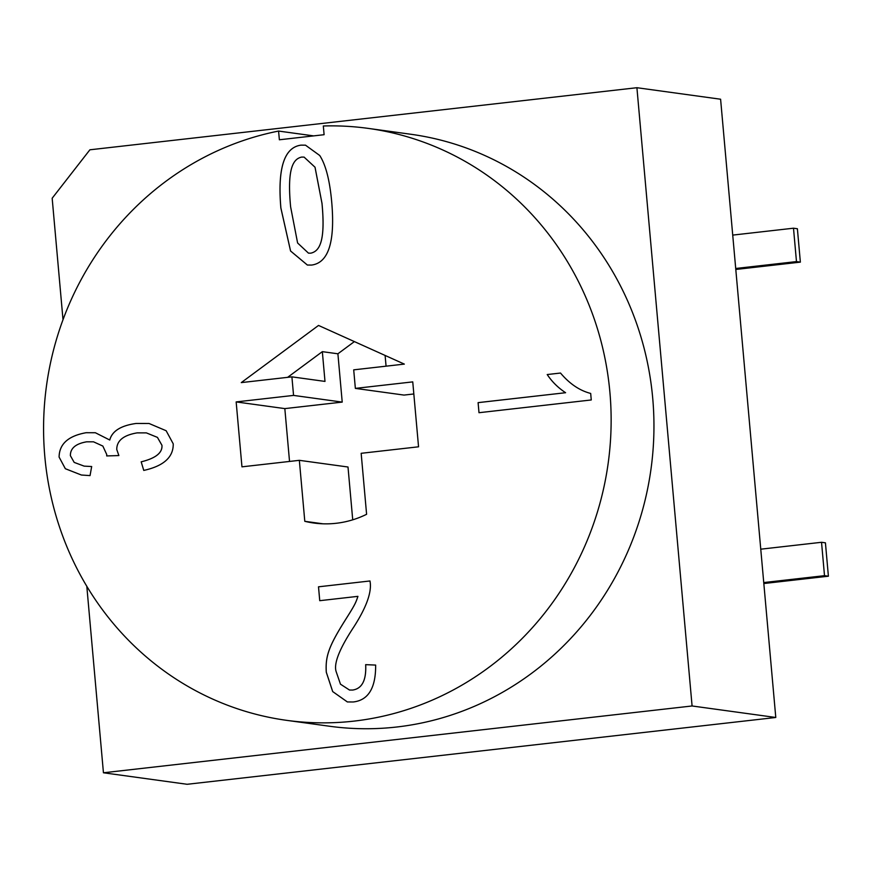 <?xml version="1.0" encoding="UTF-8"?>
<svg xmlns="http://www.w3.org/2000/svg" width="872" height="872" viewBox="0 0 872 872"><rect width="100%" height="100%" fill="white"/><g stroke="black" fill="none" stroke-linecap="round" stroke-linejoin="round"><path stroke-width="1.31" d="M318.531 325.441L404.336 364.104L353.705 369.848L355.362 388.389L412.75 381.882L418.549 446.802L361.161 453.309L366.6 514.295A99.593 94.503 97.8 0 1 313.789 523.026A99.593 94.503 97.8 0 1 304.797 521.314L299.347 460.329L241.958 466.836L236.159 401.916L293.559 395.408L291.902 376.857L241.282 382.601L318.531 325.441M386.067 366.175L385.108 355.438M354.392 341.595L337.9 353.792L322.335 351.656L324.994 381.413L291.902 376.857M322.335 351.656L287.618 377.347M355.362 388.389L404.019 395.081L413.829 393.97M293.559 395.408L342.216 402.101L284.828 408.608L289.537 461.441M337.9 353.792L342.216 402.101M236.159 401.916L284.828 408.608M299.347 460.329L348.004 467.011L352.724 519.821M304.797 521.314L322.913 523.8M735.706 268.489L796.474 261.589L800.365 262.134L797.389 228.747L793.498 228.202L732.731 235.102M793.498 228.202L796.474 261.589M800.365 262.134L735.794 269.459M763.741 582.561L824.509 575.673L828.4 576.207L825.424 542.82L821.533 542.286L760.766 549.186M821.533 542.286L824.509 575.673M828.4 576.207L763.828 583.532M103.441 772.777L187.142 784.288L775.786 717.482L720.599 99.223L636.909 87.712L692.085 705.971L103.441 772.777L86.808 586.289M775.786 717.482L692.085 705.971M357.912 596.35L319.741 600.688L318.498 586.812L369.968 580.97C372.072 591.51 366.741 606.749 353.988 626.674C339.611 648.463 333.649 663.374 336.08 671.396L340.472 684.182L349.487 690.024L352.571 690.057C362.054 688.706 366.414 680.236 365.662 664.649L375.647 665.074C375.821 687.932 368.376 700.238 353.291 701.971L347.372 701.949L332.69 691.583L326.292 672.236C325.278 656.376 328.766 646.392 344.898 620.646C355.351 604.209 355.841 602.552 357.912 596.35L357.923 596.361C355.863 602.563 355.373 604.209 344.92 620.646C328.788 646.392 325.3 656.387 326.313 672.236L332.712 691.583L347.394 701.949M375.647 665.085L365.684 664.66C366.436 680.236 362.065 688.706 352.593 690.057L349.509 690.035M369.968 580.97L318.52 586.812L319.752 600.688M591.26 399.965L478.99 412.707L478.096 402.635L565.601 392.716C558.102 387.789 551.976 381.729 547.213 374.546L560.511 373.042C569.579 383.8 579.64 390.602 590.682 393.435L591.26 399.965M560.511 373.042L547.224 374.546C551.998 381.74 558.124 387.789 565.601 392.716L478.107 402.646L479.011 412.707M149.068 423.498L136.097 423.465L149.058 423.487L166.149 430.735L173.223 443.804C173.517 457.146 163.696 466.019 143.76 470.422L141.177 461.833C155.674 458.291 162.595 452.764 161.93 445.276L157.429 437.384L146.365 432.883L137.177 432.872C123.519 435.15 116.706 440.687 116.761 449.483L118.875 455.566L106.7 455.936L106.755 454.552L106.722 455.936M109.73 440.011L109.752 440.022C112.117 431.106 120.903 425.591 136.097 423.465L136.097 423.465C120.881 425.58 112.096 431.095 109.73 440.011L95.342 432.73L86.154 432.708C68.321 435.891 59.296 444.001 59.1 457.037C59.285 444.001 68.299 435.891 86.132 432.708L95.353 432.741M106.755 454.552L102.841 446.072L93.522 441.821L86.677 441.81C75.711 443.695 70.283 448.306 70.381 455.664L74.185 462.4L84.148 466.128L91.68 466.531L90.045 475.6L81.39 475.022L65.335 468.722L59.078 457.037L65.356 468.722L81.412 475.022M91.68 466.531L84.17 466.128M93.522 441.821L102.852 446.072L106.766 454.563M146.365 432.883L157.451 437.384L161.952 445.276C162.617 452.775 155.696 458.291 141.177 461.833L143.782 470.422M308.481 253.142L310.803 253.163C319.25 251.289 325.692 242.067 321.997 203.329L315.032 167.228L304.088 157.102L301.614 157.08C293.308 158.933 286.921 168.154 290.627 206.882L297.603 242.983L308.459 253.142L310.824 253.163C319.228 251.289 325.681 242.067 321.975 203.329L315.01 167.228L304.077 157.102M311.609 265.066L307.358 265.034L290.561 251.005L280.86 207.994C277.47 168.34 284.174 147.39 300.993 145.144L305.494 145.177L319.708 155.478C325.779 164.808 329.78 180.384 331.731 202.217C335.186 241.871 328.472 262.821 311.609 265.066M305.494 145.177L301.014 145.144C284.196 147.39 277.492 168.34 280.882 207.994L290.583 251.005L307.38 265.034M324.101 134.702L323.327 125.982A298.769 283.498 97.8 0 1 368.049 128.369A298.769 283.498 97.8 0 1 608.209 462.978A298.769 283.498 97.8 0 1 286.659 720.348A298.769 283.498 97.8 0 1 43.6 432.883A298.769 283.498 97.8 0 1 278.582 131.062L279.367 139.782L324.101 134.702M636.909 87.712L89.892 149.799L52.167 198.238L63.013 319.73M368.049 128.369L410.876 134.266A298.769 283.498 97.8 0 1 651.024 468.863A298.769 283.498 97.8 0 1 329.485 726.234L286.659 720.348M313.658 135.89L278.582 131.062"/></g></svg>
